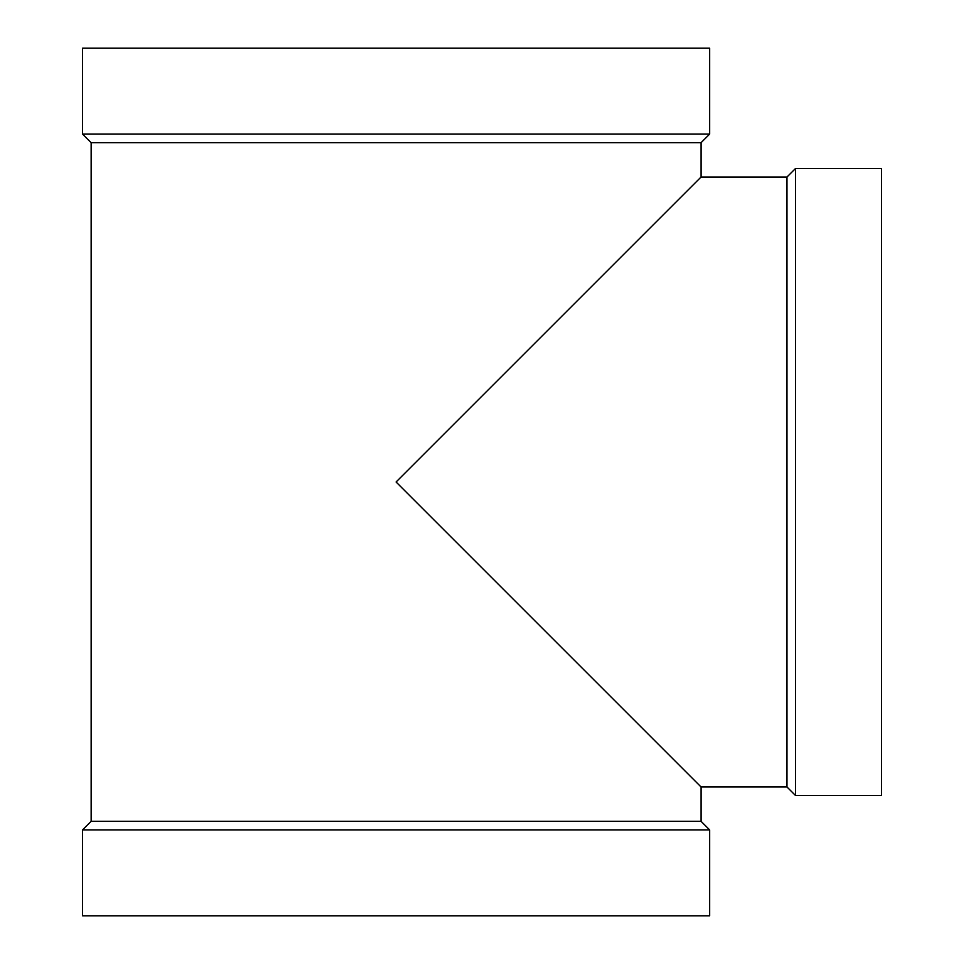 <?xml version="1.0" encoding="UTF-8"?>
<svg xmlns="http://www.w3.org/2000/svg" width="964" height="964" viewBox="0 0 964 964"><rect width="100%" height="100%" fill="white"/><g stroke="black" fill="none" stroke-linecap="round" stroke-linejoin="round"><path stroke-width="1.45" d="M701.045 821.304L701.045 786.949L396.096 482L701.045 177.051L701.045 142.696L91.146 142.696L91.146 821.304L701.045 821.304L709.637 829.896L709.637 915.8L82.555 915.8L82.555 829.896L709.637 829.896M91.146 142.696L82.555 134.104L709.637 134.104L701.045 142.696M709.637 134.104L709.637 48.2L82.555 48.2L82.555 134.104M91.146 821.304L82.555 829.896M701.045 786.949L786.949 786.949L786.949 177.051L795.541 168.459L881.445 168.459L881.445 795.541L795.541 795.541L795.541 168.459M701.045 177.051L786.949 177.051M786.949 786.949L795.541 795.541"/></g></svg>
